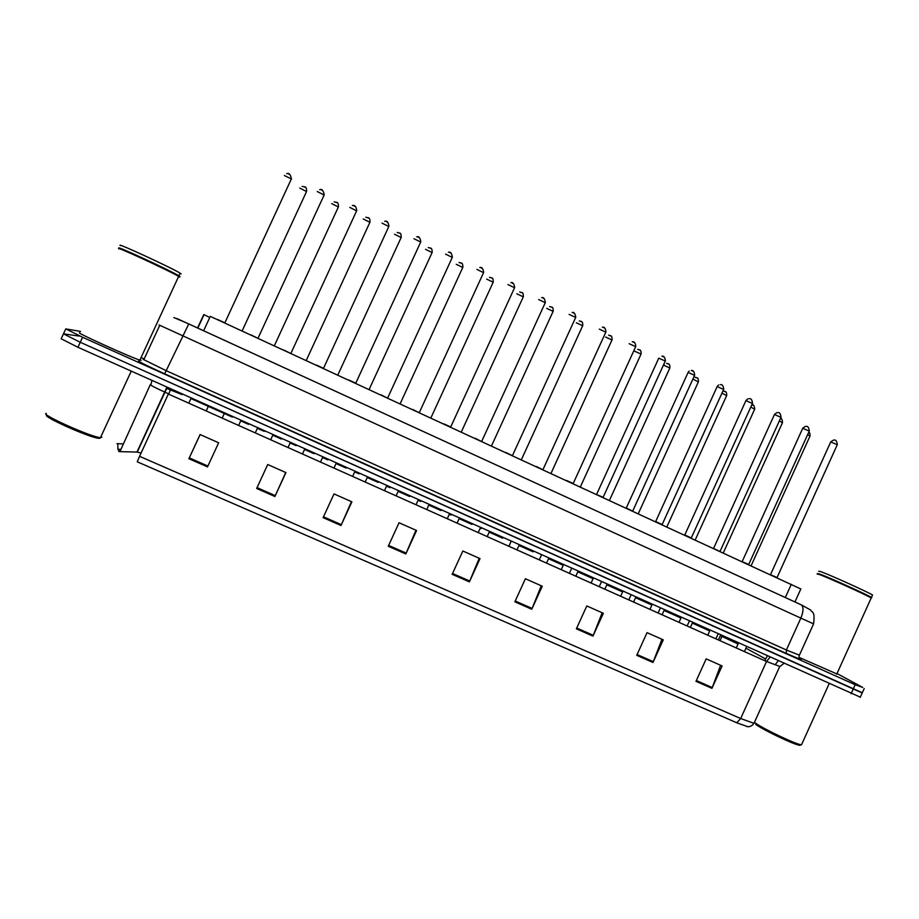 <?xml version="1.0" encoding="UTF-8"?>
<svg xmlns="http://www.w3.org/2000/svg" width="919" height="919" viewBox="0 0 919 919"><rect width="100%" height="100%" fill="white"/><g stroke="black" fill="none" stroke-linecap="round" stroke-linejoin="round"><path stroke-width="1.38" d="M209.773 317.48L203.788 314.551L197.585 327.98M203.627 330.748L210.279 316.366L800.828 588.964M118.804 451.413L119.447 451.298L117.896 449.265L120.343 449.357M862.309 692.742L80.263 342.27L63.468 333.838L79.149 336.09M720.611 665.276L711.949 688.342L722.116 665.942L706.183 658.877L695.982 681.335L711.949 688.342M661.944 639.268L652.995 662.473L663.277 639.854L647.045 632.663L636.729 655.327L652.995 662.473M602.175 612.778L592.95 636.109L603.346 613.295L586.793 605.954L576.374 628.826L592.95 636.109M541.28 585.782L531.756 609.24L542.267 586.219L525.404 578.74L514.858 601.819L531.756 609.24M207.522 466.898L218.653 442.774L200.078 434.538L188.9 458.719L207.522 466.898M200.147 434.561L188.9 458.719M285.717 472.504L274.919 496.49L285.924 472.596L267.716 464.52L256.677 488.471L274.919 496.49M351.472 501.648L341.006 525.496L351.885 501.831L334.022 493.917L323.109 517.65L341.006 525.496M415.962 530.229L405.819 553.95L416.571 530.504L399.053 522.739L388.266 546.254L405.819 553.95M479.213 558.27L469.391 581.865L480.017 558.626L462.843 551.009L452.171 574.306L469.391 581.865M747.584 726.642L736.739 722.759L137.276 461.82L139.562 456.318L740.668 718.532L753.982 723.333L754.35 722.506M860.31 697.165L77.943 347.267L61.171 338.789L63.388 334.034M141.089 453.01L136.977 452.068L119.298 451.62M837.014 673.547L862.734 687.435L855.164 684.735L82.584 337.262L65.766 328.899L80.562 331.426M142.215 358.1L144.157 358.973M860.195 697.418L862.206 692.983L80.263 342.27L63.468 333.838L65.686 329.071M99.964 438.248L98.367 438.26C88.81 437.398 40.516 415.664 46.961 415.124M101.906 437.226L100.068 437.616C90.108 436.697 39.494 413.918 46.272 413.401M179.699 277.124L177.861 275.953C167.683 269.991 113.359 245.028 118.873 248.842M141.193 360.294L139.883 360.122C131.038 357.548 73.152 331.254 79.896 332.862M179.538 276.688L177.712 275.528C167.637 269.623 113.876 244.913 119.309 248.693M179.975 276.539L178.918 275.815C171.164 270.898 113.496 244.305 119.148 248.256M181.192 273.908L180.135 273.173C172.427 268.187 114.76 241.582 120.378 245.603M800.403 744.597L799.76 745.298C794.946 745.114 762.701 729.789 755.728 724.379M801.885 743.953L801.299 744.769C796.291 744.574 762.494 728.514 755.211 722.874L754.442 722.3M871.074 598.269L870.787 597.718C865.618 594.604 828.57 577.879 819.438 574.513L817.071 573.95M836.841 673.926L799.002 657.349M871.35 597.764L870.638 597.327C865.514 594.248 828.846 577.695 819.805 574.364L817.462 573.812M871.752 597.626L871.453 597.43C867.835 594.972 829.133 577.454 819.679 573.984L817.588 573.605M872.395 595.351L872.545 595.018C868.937 592.525 830.236 575.018 820.759 571.595L818.68 571.262M785.308 597.545L791.305 584.335M170.934 388.932L168.705 393.906C156.632 388.45 150.509 385.337 150.314 384.59L119.964 451.528M769.892 657.28L766.538 661.485L168.361 394.033L139.562 456.318M779.783 666.424L766.538 661.485L740.668 718.532L736.739 722.759M122.882 443.866L116.977 443.705M117.816 443.601L117.896 449.265L119.045 451.321M851.12 693.673L855.164 684.735M77.943 347.267L82.584 337.262M719.979 640.669L721.92 636.385L738.049 644.012M745.929 648.205L765.527 658.9M766.641 661.266L764.677 660.658M136.977 452.068L166.913 387.14M137.253 452.091L166.695 388.438L182.008 394.561M191.106 398.628L232.312 417.077M240.881 420.913L248.635 424.394M257.55 428.392L264.293 431.402M272.943 435.284L281.467 439.098M290.301 443.05L296.148 445.669M304.717 449.517L313.976 453.664M322.73 457.582L327.704 459.81M336.193 463.613L346.176 468.081M354.849 471.964L358.961 473.802M367.37 477.581L378.077 482.372M386.658 486.22L389.932 487.679M398.26 491.412L409.667 496.524M418.168 500.327L420.615 501.429M428.874 505.128L440.971 510.539M449.391 514.318L451.011 515.042M459.201 518.707L471.964 524.427M480.315 528.161L481.142 528.54M489.253 532.17L502.682 538.189M519.028 545.507L533.112 551.814M548.54 558.729L563.244 565.311M577.81 571.836L593.077 578.671M606.816 584.829L622.634 591.916M635.569 597.706L651.927 605.035M664.069 610.48L680.945 618.027M692.317 623.128L709.698 630.916M720.324 635.672L722.15 635.891M151.968 380.432L150.9 384.67M767.296 656.12L764.769 660.439M469.747 581.038L452.55 573.49M406.187 553.123L388.645 545.427M341.386 524.669L323.499 516.811M275.298 495.651L257.056 487.633M207.912 466.048L189.291 457.88M532.101 608.424L515.226 601.015M593.283 635.293L576.73 628.022M653.34 661.669L637.097 654.535M712.271 687.55L696.338 680.554M177.08 318.606L801.15 604.794L810.547 609.952C811.936 612.824 815.245 610.572 813.579 623.863L800.84 618.108L786.388 649.997L799.404 655.178M799.277 658.245C804.171 661.071 799.829 659.463 786.273 653.432L164.662 373.838L188.763 323.936L801.425 604.932C803.711 607.114 803.516 611.503 800.84 618.108L159.056 324.958M173.863 317.572L188.82 323.936M164.662 373.838C147.419 366.003 138.735 361.707 138.608 360.949L138.907 361.064C138.505 361.581 147.097 365.842 164.673 373.838L786.25 653.42L786.388 649.997L166.316 370.748L143.134 359.34L143.904 359.524L159.734 325.315M813.602 623.817L799.277 655.454C798.324 656.361 800.277 660.198 799.541 659.049L786.25 653.42M177.758 318.939L176.494 318.388M217.78 319.548L224.856 322.833M291.495 179.021L284.362 175.518M288.692 174.036L289.887 174.621M306.521 191.531L299.778 188.096M303.982 186.66L305.142 187.223M251.036 334.895L257.975 338.364M324.12 195.035L317.239 191.531M321.535 190.049L322.718 190.624M283.982 350.093L290.852 353.528M356.618 210.853L349.794 207.395M354.056 205.913L355.228 206.488M316.607 365.142L323.488 368.324M388.806 226.522L382.028 223.133M386.267 221.617L387.427 222.191M348.91 380.041L355.745 383.2M420.695 242.042L413.964 238.71M418.179 237.182L419.317 237.734M338.364 207.005L331.679 203.604M335.849 202.169L336.986 202.72M369.897 222.329L363.269 218.975M367.405 217.527L368.542 218.09M401.143 237.504L394.55 234.242M398.674 232.748L399.799 233.3M380.914 394.814L387.611 398.157M452.286 257.412L445.589 254.138M449.782 252.587L450.907 253.139M412.608 409.437L419.259 412.746M483.566 272.633L476.915 269.428M481.074 267.854L482.199 268.394M444.003 423.912L450.678 426.99M514.571 287.716L507.943 284.568M512.078 282.972L513.193 283.512M432.102 252.553L425.543 249.336M429.644 247.831L430.758 248.371M462.774 267.452L456.261 264.293M460.327 262.777L461.43 263.305M493.17 282.213L486.679 279.112M490.735 277.572L491.826 278.101M475.112 438.26L481.671 441.534M545.277 302.661L538.672 299.56M542.796 297.94L543.899 298.48M505.909 452.481L512.434 455.721M575.696 317.457L569.125 314.413M573.215 312.782L574.318 313.31M536.432 466.553L542.922 469.781M605.828 332.127L599.291 329.128M603.358 327.474L604.449 328.003M566.678 480.511L573.192 483.486M635.695 346.658L629.182 343.717M633.225 342.04L634.294 342.569M596.488 494.491L603.105 497.282M665.287 361.052L658.785 358.146L596.638 494.296M662.806 356.469L663.874 356.986M523.279 296.848L516.823 293.804M520.855 292.242L521.935 292.77M553.123 311.346L546.702 308.347M550.699 306.774L551.779 307.291M582.692 325.717L576.293 322.764M580.28 321.168L581.336 321.684M611.997 339.961L605.632 337.055M609.584 335.435L610.641 335.952M641.048 354.068L634.696 351.207M638.625 349.576L639.67 350.093M694.603 375.32L688.101 372.436L626.287 507.977L632.697 511.182M692.122 370.759L693.179 371.276M723.655 389.461L717.153 386.589L655.672 521.533L662.139 524.508M752.443 403.464L745.929 400.615L684.793 534.961L691.249 537.937M713.5 548.459L720.036 551.469M780.978 417.352L774.453 414.515L713.638 548.275M742.092 561.647L748.698 564.427M809.248 431.103L802.724 428.288L742.23 561.463M770.421 574.708L777.037 577.5M837.266 444.739L830.73 441.936L770.559 574.536M669.825 368.048L663.461 365.061M667.412 363.591L668.446 364.096M698.36 381.913L692.892 379.076M695.936 377.479L696.958 377.985M726.63 395.652L721.989 393.114M724.206 391.241L725.217 391.735M754.66 409.265L750.812 407.048M752.224 404.888L753.235 405.371M782.437 422.763L779.369 420.891M780.426 418.547L781.001 418.892M809.972 436.146L807.652 434.618M197.826 328.083L204.029 314.677M794.935 601.968L800.874 588.872M783.769 663.495L779.588 666.815L753.982 723.333C750.364 728.285 745.987 726.297 746.975 726.538M166.695 388.438L167.166 387.244M778.083 660.945L775.222 664.713M864.205 688.549L862.206 692.983M224.776 323.051L291.415 178.814C290.507 174.323 288.922 172.634 286.682 173.737M191.175 398.007L188.786 403.165M242.088 331.035L306.636 191.301C306.475 185.201 304.545 187.384 302.121 186.362M208.579 405.807L206.201 410.954M224.558 412.964L222.191 418.099M319.697 189.739C321.765 188.659 323.27 190.336 324.235 194.782L258.067 338.112M257.63 427.772L255.264 432.895M352.356 205.592C354.723 204.811 356.181 206.476 356.733 210.612L290.944 353.275M323.419 368.542L388.921 226.281C388.346 222.18 386.933 220.514 384.693 221.295M290.37 442.441L288.026 447.542M355.664 383.418L420.81 241.8C420.19 237.722 418.823 236.08 416.709 236.861M322.81 456.984L320.478 462.05M274.287 345.889L338.468 206.764C338.387 200.71 336.251 202.927 334.125 201.858M240.962 420.305L238.595 425.44M306.176 360.593L370.001 222.099C370.081 216.034 367.52 218.308 365.808 217.217M273.035 434.676L270.68 439.787M337.767 375.159L401.247 237.286C400.948 231.393 399.972 233.863 397.192 232.438M304.809 448.909L302.466 453.997M98.367 438.26L100.068 437.616M131.245 371.15L100.447 437.674M178.642 276.401L139.883 360.122M180.135 273.173L178.918 275.815M799.76 745.298L801.299 744.769M829.099 683.805L801.506 744.792M871.212 597.959L836.692 674.259M872.545 595.018L871.453 597.43M354.941 471.378L352.62 476.421M448.415 252.265C450.402 251.496 451.734 253.127 452.389 257.171L387.703 397.904M386.773 485.634L384.464 490.654M479.798 267.544C481.786 266.878 483.072 268.497 483.681 272.403L419.351 412.505M450.609 427.209L514.674 287.486C514.031 283.592 512.768 281.984 510.884 282.661M418.306 499.764L416.008 504.761M369.07 389.599L432.206 252.323C432.033 246.522 430.253 248.624 428.265 247.521M336.297 463.015L333.965 468.081M400.087 403.901L462.877 267.234C462.762 261.467 460.844 263.569 459.041 262.466M367.485 476.995L365.176 482.027M430.816 418.076L493.273 282.007C493.101 276.194 491.711 278.675 489.528 277.274M398.398 490.838L396.089 495.858M449.54 513.755L447.254 518.73M541.67 297.653C543.474 296.963 544.714 298.56 545.381 302.431L481.751 441.281M480.488 527.621L478.213 532.572M572.158 312.494C573.881 311.805 575.087 313.379 575.788 317.239L512.515 455.468M511.148 541.36L508.885 546.288M602.37 327.198C604.449 326.808 605.644 328.382 605.931 331.908L543.003 469.529M573.123 483.704L635.787 346.452C635.466 342.925 634.294 341.363 632.283 341.765M541.521 554.961L539.281 559.878M603.036 497.512L665.379 360.845C665 357.319 663.851 355.768 661.921 356.204M563.473 564.794L561.233 569.688M571.618 568.447L569.389 573.341M461.258 432.114L523.382 296.642C523.244 290.841 521.797 293.379 519.729 291.943M429.012 504.565L426.726 509.551M491.435 446.037L553.215 311.139C553.112 305.384 551.584 307.899 549.642 306.486M459.362 518.155L457.088 523.129M521.326 459.822L582.784 325.521C582.761 319.812 580.544 321.995 579.28 320.892M489.436 531.63L487.173 536.581M550.952 473.492L612.088 339.754C612.088 334.091 609.791 336.262 608.642 335.171M519.235 544.978L516.983 549.907M580.314 487.036L641.129 353.872C641.152 348.221 638.797 350.415 637.729 349.312M548.769 558.212L546.529 563.117M688.182 372.241L689.124 371.104M593.306 578.166L591.089 583.037M601.44 581.807L599.222 586.678M691.283 370.506C693.098 369.989 694.236 371.529 694.695 375.124L632.777 510.941M662.071 524.738L723.735 389.265C723.322 385.762 722.208 384.234 720.37 384.682M717.234 386.405L718.761 384.923M622.864 591.411L620.658 596.259M630.997 595.053L628.791 599.9M691.191 538.166L752.523 403.28C752.098 399.788 750.984 398.272 749.192 398.72M746.021 400.431L747.997 398.789M652.157 604.53L649.951 609.354M660.279 608.171L658.084 612.996M774.533 414.343L776.865 412.631M681.174 617.534L678.992 622.335M689.296 621.175L687.113 625.977M777.75 412.631C779.438 412.091 780.541 413.607 781.058 417.169L720.117 551.228M748.629 564.657L809.329 430.931C808.789 427.381 807.698 425.876 806.043 426.427M802.792 428.116L805.377 426.393M709.928 630.411L707.756 635.201M718.061 634.053L715.89 638.843M776.969 577.729L837.347 444.578C836.784 441.028 835.693 439.535 834.084 440.086M830.799 441.775L833.579 440.052M738.428 643.185L736.257 647.952M746.561 646.827L744.401 651.582M609.423 500.453L669.917 367.864C669.94 362.247 667.562 364.429 666.562 363.338M578.04 571.331L575.811 576.213M663.564 365.038L664.115 364.234M638.257 513.755L698.44 381.73C698.383 376.055 696.568 378.605 695.132 377.227M607.045 584.323L604.828 589.182M666.849 526.932L726.711 395.48C726.745 389.886 724.264 392.08 723.437 391M635.799 597.201L633.593 602.048M695.178 540.004L754.729 409.093C754.35 405.624 753.385 404.176 751.868 404.728M664.299 609.975L662.105 614.788M723.264 552.962L782.517 422.602C782.264 419.432 781.575 418.076 780.438 418.524M692.547 622.622L690.364 627.424M751.099 565.794L810.041 435.985C810.007 433.263 809.57 432.033 808.709 432.298M720.553 635.167L718.382 639.957"/></g></svg>
